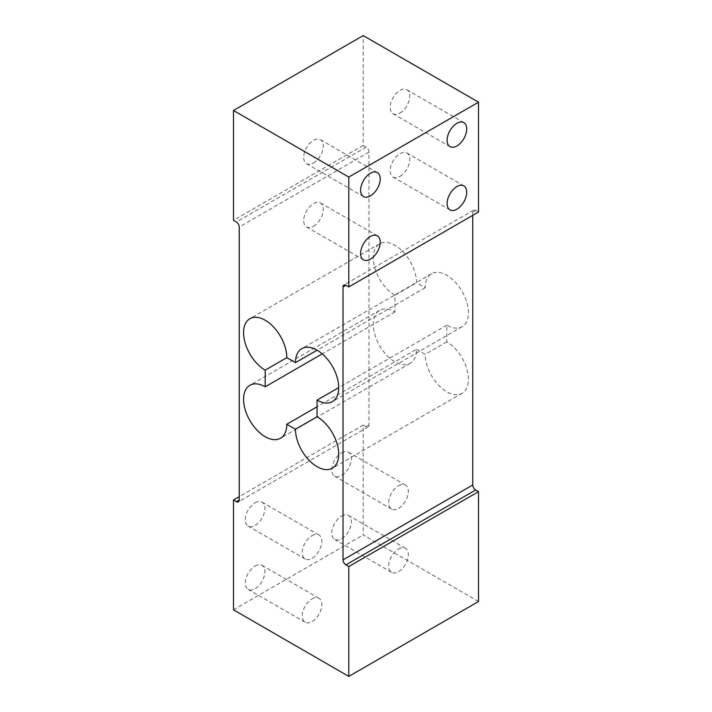 <?xml version="1.0" encoding="UTF-8"?>
<svg xmlns="http://www.w3.org/2000/svg" width="712" height="712" viewBox="0 0 712 712"><rect width="100%" height="100%" fill="white"/><g stroke="black" fill="none" stroke-linecap="round" stroke-linejoin="round"><path stroke-width="0.53" stroke-dasharray="3.56 2.67" d="M341.582 516.12A13.857 8.001 -60 0 1 348.515 515.435A13.857 8.001 -60 0 1 350.642 526.542A13.857 8.001 -60 0 1 341.582 538.753A13.857 8.001 -60 0 1 334.658 539.438A13.857 8.001 -60 0 1 332.531 528.331A13.857 8.001 -60 0 1 341.582 516.12M398.524 548.988A13.857 8.001 -60 0 1 405.448 548.302A13.857 8.001 -60 0 1 407.575 559.409A13.857 8.001 -60 0 1 398.524 571.629A13.857 8.001 -60 0 1 391.591 572.314A13.857 8.001 -60 0 1 389.464 561.207A13.857 8.001 -60 0 1 398.524 548.988M255.101 566.049A13.857 8.001 -60 0 1 262.034 565.364A13.857 8.001 -60 0 1 264.152 576.471A13.857 8.001 -60 0 1 255.101 588.691A13.857 8.001 -60 0 1 248.168 589.376A13.857 8.001 -60 0 1 246.04 578.269A13.857 8.001 -60 0 1 255.101 566.049M312.034 598.926A13.857 8.001 -60 0 1 318.967 598.231A13.857 8.001 -60 0 1 321.094 609.338A13.857 8.001 -60 0 1 312.034 621.558A13.857 8.001 -60 0 1 305.11 622.244A13.857 8.001 -60 0 1 302.983 611.136A13.857 8.001 -60 0 1 312.034 598.926M341.582 452.868A13.857 8.001 -60 0 1 348.515 452.182A13.857 8.001 -60 0 1 350.642 463.289A13.857 8.001 -60 0 1 341.582 475.509A13.857 8.001 -60 0 1 334.658 476.194A13.857 8.001 -60 0 1 332.531 465.087A13.857 8.001 -60 0 1 341.582 452.868M398.524 485.744A13.857 8.001 -60 0 1 405.448 485.059A13.857 8.001 -60 0 1 407.575 496.166A13.857 8.001 -60 0 1 398.524 508.377A13.857 8.001 -60 0 1 391.591 509.062A13.857 8.001 -60 0 1 389.464 497.955A13.857 8.001 -60 0 1 398.524 485.744M255.101 502.806A13.857 8.001 -60 0 1 262.034 502.111A13.857 8.001 -60 0 1 264.152 513.227A13.857 8.001 -60 0 1 255.101 525.438A13.857 8.001 -60 0 1 248.168 526.124A13.857 8.001 -60 0 1 246.04 515.016A13.857 8.001 -60 0 1 255.101 502.806M312.034 535.673A13.857 8.001 -60 0 1 318.967 534.988A13.857 8.001 -60 0 1 321.094 546.095A13.857 8.001 -60 0 1 312.034 558.306A13.857 8.001 -60 0 1 305.11 559A13.857 8.001 -60 0 1 302.983 547.893A13.857 8.001 -60 0 1 312.034 535.673M399.966 113.075A13.857 8.001 120 0 0 409.017 100.864A13.857 8.001 120 0 0 406.89 89.757A13.857 8.001 120 0 0 399.966 90.442A13.857 8.001 120 0 0 390.906 102.661A13.857 8.001 120 0 0 393.033 113.769A13.857 8.001 120 0 0 399.966 113.075M313.476 163.012A13.857 8.001 120 0 0 322.536 150.793A13.857 8.001 120 0 0 320.409 139.685A13.857 8.001 120 0 0 313.476 140.371A13.857 8.001 120 0 0 304.425 152.59A13.857 8.001 120 0 0 306.552 163.698A13.857 8.001 120 0 0 313.476 163.012M399.966 176.327A13.857 8.001 120 0 0 409.017 164.107A13.857 8.001 120 0 0 406.89 153A13.857 8.001 120 0 0 399.966 153.694A13.857 8.001 120 0 0 390.906 165.905A13.857 8.001 120 0 0 393.033 177.012A13.857 8.001 120 0 0 399.966 176.327M313.476 226.256A13.857 8.001 120 0 0 322.536 214.045A13.857 8.001 120 0 0 320.409 202.938A13.857 8.001 120 0 0 313.476 203.623A13.857 8.001 120 0 0 304.425 215.834A13.857 8.001 120 0 0 306.552 226.941A13.857 8.001 120 0 0 313.476 226.256M416.538 349.343L425.189 354.336A30.58 17.658 -120 0 0 446.807 391.787A30.58 17.658 -120 0 0 462.097 393.3A30.58 17.658 -120 0 0 466.787 368.798A30.58 17.658 -120 0 0 446.807 341.849L446.807 325.206A30.58 17.658 -120 0 0 462.097 326.719A30.58 17.658 -120 0 0 462.097 291.413A30.58 17.658 -120 0 0 431.525 273.764A30.58 17.658 -120 0 0 425.189 287.755L416.538 282.762A30.58 17.658 -120 0 0 403.197 251.995A30.58 17.658 -120 0 0 379.63 243.807A30.58 17.658 -120 0 0 374.939 268.308A30.58 17.658 -120 0 0 394.92 295.249L394.92 311.892A30.58 17.658 -120 0 0 379.63 310.379A30.58 17.658 -120 0 0 374.939 334.88A30.58 17.658 -120 0 0 394.92 361.829A30.58 17.658 -120 0 0 410.21 363.343A30.58 17.658 -120 0 0 416.538 349.343L317.08 406.766M446.807 341.849L425.189 354.336M478.517 601.507L363.209 534.926L363.209 425.073L366.093 426.737A4.076 2.35 -120 0 0 368.131 426.942A4.076 2.35 -120 0 0 368.976 425.073L368.976 152.11A4.076 2.35 -120 0 0 366.093 147.117L363.209 145.453L363.209 35.6M472.759 215.353L472.759 212.025A4.076 2.35 60 0 1 473.596 210.165A4.076 2.35 60 0 1 475.634 210.36L478.517 212.025M363.209 425.073L239.241 496.647M233.483 609.828L363.209 534.926M363.209 145.453L233.483 220.346M446.807 325.206L338.707 387.622M394.92 311.892L322.225 353.864M394.92 295.249L416.538 282.762M425.189 287.755L317.08 350.171M366.093 426.737L368.976 425.073M366.093 147.117L236.366 222.01M368.976 152.11L239.241 227.003M472.759 212.025L475.634 210.36M405.448 548.302L348.515 515.435M318.967 598.231L262.034 565.364M405.448 485.059L348.515 452.182M318.967 534.988L262.034 502.111M406.89 89.757L463.832 122.624M320.409 139.685L377.342 172.562M406.89 153L463.832 185.876M320.409 202.938L377.342 235.805M410.21 363.343L280.475 438.236M462.097 393.3L332.37 468.193M379.63 310.379L249.903 385.281M379.63 243.807L249.903 318.7M431.525 273.764L301.79 348.658M462.097 326.719L332.37 401.621M306.552 226.941L363.485 259.818M393.033 177.012L449.966 209.889M306.552 163.698L363.485 196.565M393.033 113.769L449.966 146.636M305.11 559L248.168 526.124M391.591 509.062L334.658 476.194M305.11 622.244L248.168 589.376M391.591 572.314L334.658 539.438M368.131 426.942L238.404 501.835M473.596 210.165L343.869 285.058"/><path stroke-width="1.07" d="M456.899 145.951A13.857 8.001 120 0 0 465.959 133.731A13.857 8.001 120 0 0 463.832 122.624A13.857 8.001 120 0 0 456.899 123.31A13.857 8.001 120 0 0 447.848 135.529A13.857 8.001 120 0 0 449.966 146.636A13.857 8.001 120 0 0 456.899 145.951M370.418 195.88A13.857 8.001 120 0 0 379.469 183.669A13.857 8.001 120 0 0 377.342 172.562A13.857 8.001 120 0 0 370.418 173.247A13.857 8.001 120 0 0 361.358 185.458A13.857 8.001 120 0 0 363.485 196.565A13.857 8.001 120 0 0 370.418 195.88M456.899 209.195A13.857 8.001 120 0 0 465.959 196.984A13.857 8.001 120 0 0 463.832 185.876A13.857 8.001 120 0 0 456.899 186.562A13.857 8.001 120 0 0 447.848 198.773A13.857 8.001 120 0 0 449.966 209.889A13.857 8.001 120 0 0 456.899 209.195M370.418 259.132A13.857 8.001 120 0 0 379.469 246.913A13.857 8.001 120 0 0 377.342 235.805A13.857 8.001 120 0 0 370.418 236.491A13.857 8.001 120 0 0 361.358 248.71A13.857 8.001 120 0 0 363.485 259.818A13.857 8.001 120 0 0 370.418 259.132M317.08 406.766L286.811 424.245A30.58 17.658 -120 0 1 280.475 438.236A30.58 17.658 -120 0 1 265.193 436.723A30.58 17.658 -120 0 1 245.213 409.783A30.58 17.658 -120 0 1 249.903 385.281A30.58 17.658 -120 0 1 265.193 386.794L265.193 370.151A30.58 17.658 -120 0 1 245.213 343.202A30.58 17.658 -120 0 1 249.903 318.7A30.58 17.658 -120 0 1 273.461 326.888A30.58 17.658 -120 0 1 286.811 357.664L265.193 370.151M317.08 466.68A30.58 17.658 -120 0 0 332.37 468.193A30.58 17.658 -120 0 0 337.061 443.692A30.58 17.658 -120 0 0 317.08 416.751L295.462 429.238A30.58 17.658 -120 0 0 317.08 466.68M338.707 387.622L317.08 400.108L317.08 416.751M295.462 429.238L286.811 424.245M317.08 400.108A30.58 17.658 -120 0 0 332.37 401.621A30.58 17.658 -120 0 0 332.37 366.315A30.58 17.658 -120 0 0 301.79 348.658A30.58 17.658 -120 0 0 295.462 362.657L286.811 357.664M348.791 566.547L348.791 676.4L478.517 601.507L478.517 491.654L348.791 566.547L345.907 564.883A4.076 2.35 60 0 1 343.024 559.89L343.024 286.927A4.076 2.35 60 0 1 343.869 285.058A4.076 2.35 60 0 1 345.907 285.263L348.791 286.927L348.791 177.074L233.483 110.494L233.483 220.346L236.366 222.01A4.076 2.35 -120 0 1 239.241 227.003L239.241 499.975L236.366 501.64A4.076 2.35 -120 0 0 238.404 501.835A4.076 2.35 -120 0 0 239.241 499.975M239.241 496.647L233.483 499.975L236.366 501.64M233.483 499.975L233.483 609.828L348.791 676.4M478.517 491.654L475.634 489.989A4.076 2.35 60 0 1 472.759 484.997L472.759 215.353M348.791 286.927L478.517 212.025L478.517 102.172L363.209 35.6L233.483 110.494M478.517 102.172L348.791 177.074M322.225 353.864L265.193 386.794M317.08 350.171L295.462 362.657M475.634 489.989L345.907 564.883M472.759 484.997L343.024 559.89M345.907 285.263L343.024 286.927"/></g></svg>
